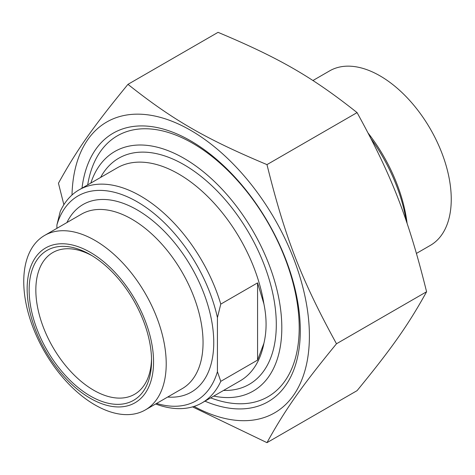 <?xml version="1.0" encoding="UTF-8"?>
<svg xmlns="http://www.w3.org/2000/svg" width="475" height="475" viewBox="0 0 475 475"><rect width="100%" height="100%" fill="white"/><g stroke="black" fill="none" stroke-linecap="round" stroke-linejoin="round"><path stroke-width="0.71" d="M194.061 406.416A167.901 96.936 -120 0 0 309.397 334.667A167.901 96.936 -120 0 0 191.805 130.993A167.901 96.936 -120 0 0 72.004 195.005M63.87 204.719L58.449 183.243C76.635 150.278 92.987 127.015 127.959 84.354C172.722 119.89 205.426 138.771 266.98 164.617C285.166 237.969 301.518 280.113 336.49 343.769C301.518 386.43 285.166 409.693 266.98 442.658L192.541 406.873M266.98 442.658L357.075 390.646C392.047 347.985 408.399 324.722 426.586 291.757C408.399 218.405 392.047 176.261 357.075 112.605C312.312 77.063 279.609 58.182 218.049 32.342L127.959 84.354M266.98 164.617L357.075 112.605M204.968 401.167A155.016 89.502 -120 0 0 300.295 330.713A155.016 89.502 -120 0 0 190.683 140.855A155.016 89.502 -120 0 0 82.003 188.183M426.586 291.757L336.49 343.769M257.569 282.874L257.569 360.109L263.898 343.336C266.802 331.146 266.802 317.995 263.898 303.863L257.569 282.874L220.78 304.113A122.972 70.995 -120 0 0 79.028 189.893A122.972 70.995 -120 0 0 60.254 211.434L56.905 224.948L56.905 228.338M257.569 360.109L220.78 381.348L217.431 371.693L217.431 317.627L220.78 304.113M155.628 403.993A122.972 70.995 -120 0 0 202 402.883A122.972 70.995 -120 0 0 220.78 381.348M56.905 224.948A118.239 68.263 60 0 1 137.168 201.78A118.239 68.263 60 0 1 217.431 317.627M151.525 358.714A81.825 47.239 60 0 1 134.603 394.28A81.825 47.239 60 0 1 93.694 390.23A81.825 47.239 60 0 1 40.244 318.125A81.825 47.239 60 0 1 52.784 252.563A81.825 47.239 60 0 1 92.049 255.692M90.351 396.019A86.551 49.97 -120 0 0 151.549 360.685A86.551 49.97 -120 0 0 90.351 254.683A86.551 49.97 -120 0 0 29.147 290.017A86.551 49.97 -120 0 0 90.351 396.019M90.351 252.368A89.389 51.609 60 0 1 145.089 393.448A89.389 51.609 60 0 1 35.613 330.244A89.389 51.609 60 0 1 90.351 252.368M217.431 371.693A118.239 68.263 60 0 1 156.59 403.435M94.982 240.421A100.742 58.164 60 0 1 160.793 329.199A100.742 58.164 60 0 1 145.356 409.919A100.742 58.164 60 0 1 44.614 351.755A100.742 58.164 60 0 1 44.614 235.434A100.742 58.164 60 0 1 94.982 240.421M90.82 183.089A138.338 79.871 60 0 1 253.163 231.355A138.338 79.871 60 0 1 213.786 396.079M210.668 397.878A150.634 86.972 -120 0 0 268.007 396.726A150.634 86.972 -120 0 0 291.092 276.017A150.634 86.972 -120 0 0 192.684 143.272A150.634 86.972 -120 0 0 117.367 135.814A150.634 86.972 -120 0 0 87.697 184.894M371.26 139.062A122.972 70.995 60 0 1 406.273 221.053M407.128 223.553A118.239 68.263 -120 0 0 368.256 133.255M416.48 253.389L430.386 245.361A100.742 58.164 -120 0 0 430.386 129.034A100.742 58.164 -120 0 0 329.644 70.87L312.918 80.53M223.577 390.426A130.536 75.365 -120 0 0 249.262 233.605A130.536 75.365 -120 0 0 100.605 177.436M263.898 343.336A122.972 70.995 60 0 1 240.124 380.873L202 402.883M79.028 189.893L117.159 167.883A122.972 70.995 60 0 1 203.817 192.814A122.972 70.995 60 0 1 263.898 303.863M167.651 397.047A108.306 62.534 -120 0 0 191.324 267.057A108.306 62.534 -120 0 0 66.916 222.561M44.614 235.434L81.451 214.166A100.742 58.164 60 0 1 131.818 219.153A100.742 58.164 60 0 1 197.63 307.931A100.742 58.164 60 0 1 182.186 388.657L145.356 409.919"/></g></svg>
